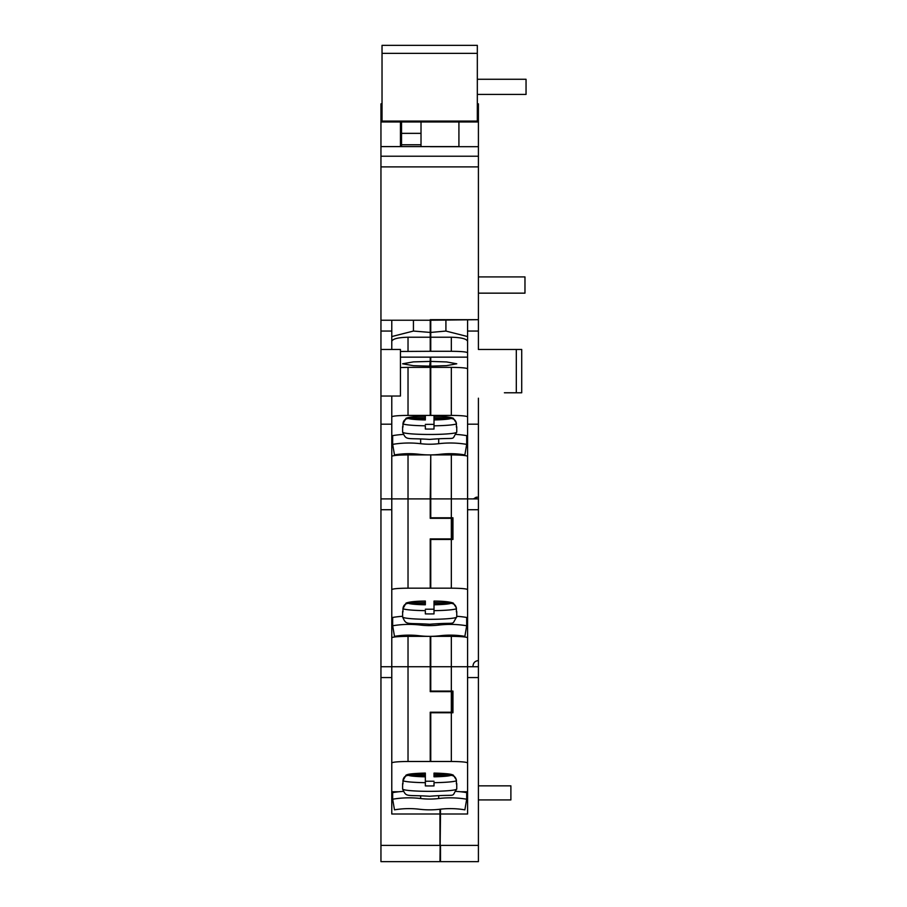 <?xml version="1.0" encoding="UTF-8"?>
<svg xmlns="http://www.w3.org/2000/svg" width="907" height="907" viewBox="0 0 907 907"><rect width="100%" height="100%" fill="white"/><g stroke="black" fill="none" stroke-linecap="round" stroke-linejoin="round"><path stroke-width="1.36" d="M477.32 79.272L526.049 79.272L526.049 94.43L477.32 94.43M477.32 53.354L382.028 53.354L382.028 45.35L477.32 45.35L477.32 121.98L382.028 121.98L382.028 121.085L477.32 121.085M382.028 53.354L382.028 121.085M401.529 121.98L401.529 133.352L421.018 133.352L421.018 121.98M478.408 276.918L524.972 276.918L524.972 293.154L478.408 293.154M429.68 444.226A75.803 74.805 180 0 0 438.705 443.693A97.457 96.176 0 0 1 466.686 444.373L464.872 454.906A86.63 85.485 0 0 0 439.997 454.305A86.63 85.485 180 0 1 429.68 454.906A86.63 85.485 180 0 1 419.363 454.305A86.63 85.485 0 0 0 394.488 454.906L392.663 444.373A97.457 96.176 0 0 1 420.655 443.693A75.803 74.805 180 0 0 429.68 444.226M456.244 434.442A97.457 96.176 0 0 1 466.686 435.632L466.686 444.373M403.116 434.442A97.457 96.176 0 0 0 392.663 435.632L392.663 444.373M434.011 424.385A27.074 2.358 0 0 0 429.68 424.363A27.074 2.358 0 0 0 425.349 424.385M456.754 432.106C450.405 441.38 459.101 436.993 429.68 439.407C405.463 437.786 406.585 440.813 402.606 432.106A27.074 2.358 0 0 0 429.68 434.476A27.074 2.358 0 0 0 456.754 432.106L456.754 426.721A27.074 2.358 0 0 1 456.402 427.095L456.402 423.104L453.307 418.252L434.011 417.708L434.011 416.222C443.591 416.302 450.019 416.982 453.307 418.252M450.892 418.467A21.655 1.882 0 0 1 434.011 419.941L434.011 425.814A27.074 2.358 180 0 0 456.402 423.864C456.051 420.565 454.214 418.762 450.892 418.467L434.011 418.467L434.011 429.045A27.074 2.358 0 0 1 429.68 429.079A27.074 2.358 0 0 1 425.349 429.045L425.349 425.814A27.074 2.358 180 0 1 402.957 423.864L402.957 427.095A27.074 2.358 0 0 1 402.606 426.721A27.074 2.358 0 0 1 402.957 426.335M406.053 418.252C409.329 416.982 415.769 416.302 425.349 416.222L425.349 417.708L406.053 418.252L402.957 423.864C403.298 420.565 405.134 418.773 408.456 418.467A21.655 1.882 0 0 0 425.349 419.941L425.349 418.467L408.456 418.467M434.011 418.467L434.011 417.708M425.349 418.467L425.349 417.708M429.68 625.615A75.803 75.179 180 0 0 438.705 625.082A97.457 96.652 0 0 1 466.686 625.773L464.872 636.351A86.63 85.916 0 0 0 439.997 635.75A86.63 85.916 180 0 1 429.68 636.351A86.63 85.916 180 0 1 419.363 635.75A86.63 85.916 0 0 0 394.488 636.351L392.663 625.773A97.457 96.652 0 0 1 420.655 625.082A75.803 75.179 180 0 0 429.68 625.615M456.754 616.295A97.457 96.652 0 0 1 466.686 617.452L466.686 625.773M402.606 616.295A97.457 96.652 0 0 0 392.663 617.452L392.663 625.773M425.349 609.232A27.074 2.358 180 0 1 429.68 609.209A27.074 2.358 180 0 1 434.011 609.232M456.402 611.182A27.074 2.358 180 0 1 456.754 611.567A27.074 2.358 180 0 1 456.402 611.942L456.402 607.951L453.307 603.098L434.011 602.554L434.011 601.069A21.655 1.882 0 0 1 450.892 602.554M406.053 603.098C409.329 601.829 415.769 601.148 425.349 601.069L425.349 602.554L406.053 603.098L402.957 608.71A27.074 2.358 180 0 0 425.349 610.66L425.349 613.892A27.074 2.358 180 0 0 429.68 613.926A27.074 2.358 180 0 0 434.011 613.892L434.011 603.314L450.892 603.314C454.214 603.609 456.051 605.411 456.402 608.71A27.074 2.358 180 0 1 434.011 610.66L434.011 604.788A21.655 1.882 0 0 0 450.892 603.314M408.456 603.314A21.655 1.882 0 0 0 425.349 604.788L425.349 603.314L408.456 603.314C405.134 603.62 403.298 605.411 402.957 608.71L402.957 611.942A27.074 2.358 180 0 1 402.606 611.567A27.074 2.358 180 0 1 402.957 611.182M425.349 602.554L425.349 603.314M434.011 602.554L434.011 603.314M429.68 799.056A75.803 75.508 180 0 0 438.705 798.523A97.457 97.083 0 0 1 466.686 799.214L464.872 809.849A86.63 86.301 0 0 0 439.997 809.237A86.63 86.301 180 0 1 419.363 809.237A86.63 86.301 0 0 0 394.488 809.849L392.663 799.214A97.457 97.083 0 0 1 420.655 798.523A75.803 75.508 180 0 0 429.68 799.056M456.198 791.403A97.457 97.083 0 0 1 466.686 792.605L466.686 799.214M403.162 791.403A97.457 97.083 0 0 0 392.663 792.605L392.663 799.214M425.349 781.256A27.074 2.358 180 0 1 429.68 781.233A27.074 2.358 180 0 1 434.011 781.256M453.307 775.122L450.892 774.578A21.655 1.882 0 0 0 434.011 773.104L434.011 773.104C451.006 773.648 451.278 774.363 453.307 775.122L456.402 779.975L456.402 783.965A27.074 2.358 180 0 0 456.754 783.591A27.074 2.358 180 0 0 456.402 783.206M425.349 774.578L408.456 774.578A21.655 1.882 0 0 1 425.349 773.104L425.349 785.916A27.074 2.358 180 0 0 429.68 785.95A27.074 2.358 180 0 0 434.011 785.916L434.011 782.684A27.074 2.358 180 0 0 456.402 780.734C456.051 777.435 454.214 775.632 450.892 775.338L434.011 775.338L434.011 776.811A21.655 1.882 0 0 0 450.892 775.338M434.011 773.104L434.011 775.338M450.892 774.578L434.011 774.578M425.349 775.338L408.456 775.338C405.134 775.644 403.298 777.435 402.957 780.734L406.053 775.122L408.456 774.578M402.606 788.977A27.074 2.358 0 0 0 429.68 791.346A27.074 2.358 0 0 0 456.754 788.977C450.405 798.251 459.101 793.852 429.68 796.278C405.463 794.657 406.585 797.684 402.606 788.977L402.606 783.591A27.074 2.358 180 0 0 402.957 783.965L402.957 780.734A27.074 2.358 180 0 0 425.349 782.684L425.349 776.811A21.655 1.882 0 0 1 408.456 775.338M473.465 498.895L476.243 497.217L478.408 497.217L478.408 398.196M472.989 666.736L472.989 666.01C473.307 662.722 475.109 660.92 478.408 660.591L478.408 509.723L467.581 509.723L467.581 498.895L478.408 498.895L478.408 497.217M467.581 762.912C466.549 762.05 461.13 761.574 451.335 761.483L430.757 761.483L430.757 712.755L452.956 712.755L452.956 691.1L451.335 691.1L451.335 666.736L478.408 666.736L478.408 660.591M429.68 366.145L413.433 365.68L402.606 363.786L413.433 361.882L430.224 361.417L429.68 366.145M445.915 320.228L445.915 331.055L430.757 332.427L430.757 320.228L478.408 319.683L430.224 319.683L430.224 332.427L413.433 331.055L413.433 320.228L430.224 320.228L430.757 324.751M401.529 133.352L401.529 144.769L421.018 144.769L421.018 133.352L421.018 146.605L458.919 146.605L458.919 121.98L458.919 146.605L380.951 146.605L380.951 156.219L478.408 156.219L478.408 319.683M477.32 103.84L478.408 103.84L478.408 156.219M478.408 320.228L478.408 331.055L467.581 331.055L467.581 320.228M516.31 349.467L521.718 349.467L521.718 392.776L516.31 392.776L516.31 349.467L478.408 349.467L478.408 331.055M504.394 349.467L478.408 349.467L478.408 344.048M478.408 498.895L478.408 509.723M478.408 666.736L478.408 861.65L440.507 861.65L440.507 845.403L478.408 845.403M430.224 146.696L478.408 146.696M478.408 166.888L380.951 166.888L380.951 320.228L413.433 320.228M451.335 367.369L430.757 367.369L430.757 415.406L451.335 415.406L451.335 367.369C461.13 367.46 466.549 367.936 467.581 368.786M451.335 337.223L430.757 337.223L430.757 351.292L451.335 351.292L451.335 337.223C461.13 337.472 466.549 338.81 467.581 341.236M467.581 331.055L467.581 498.895L451.335 498.895L451.335 454.906L430.757 454.906L430.757 517.784L451.335 517.784L451.335 498.895L430.757 498.895M451.335 691.1L430.757 691.1L430.757 666.736L451.335 666.736L451.335 636.351L430.757 636.351L430.757 666.736M408.025 761.483L430.224 761.483L430.224 712.222L452.412 712.222L452.412 691.644L430.224 691.644L430.224 666.736L408.025 666.736L408.025 761.483C398.23 761.574 392.81 762.05 391.779 762.912M451.335 539.45L430.757 539.45L430.757 588.178L451.335 588.178L451.335 539.45L452.956 539.45L452.956 517.784L451.335 517.784M430.224 712.222L430.224 755.327M467.581 589.584C466.549 588.734 461.13 588.258 451.335 588.178M430.757 454.906L430.224 498.895L408.025 498.895L408.025 588.178L430.224 588.178L430.224 538.905L430.224 583.303M440.507 861.65L380.951 861.65L380.951 845.403L439.963 845.403L439.963 814.01L391.779 814.01L391.779 677.563L380.951 677.563L380.951 498.895L408.025 498.895L408.025 454.906L430.224 454.906M380.951 666.736L408.025 666.736L408.025 636.351L430.224 636.351L430.224 666.736M430.757 332.427L430.757 337.223M467.581 336.554L445.915 331.055M467.581 416.835C466.549 415.973 461.13 415.497 451.335 415.406M467.581 357.154L430.757 357.154L430.757 361.417L446.595 361.938L456.754 363.786L446.595 365.634L430.757 366.145L430.757 367.369M467.581 352.71C466.549 351.859 461.13 351.383 451.335 351.292M430.757 366.145L430.757 361.417M380.951 677.563L380.951 845.403M380.951 498.895L380.951 320.228M380.951 166.888L380.951 156.219M382.028 103.84L380.951 103.84L380.951 146.605M478.408 785.847L510.89 785.847L510.89 799.929L478.408 799.929M478.408 677.563L467.581 677.563L467.581 814.01L440.507 814.01L439.963 861.65M440.507 809.169L440.507 814.01M467.581 791.743L460.359 791.743M400.44 357.154L430.224 357.154L430.224 415.406L408.025 415.406C398.23 415.497 392.81 415.973 391.779 416.835M430.224 367.369L408.025 367.369L408.025 415.406M430.224 324.751L430.224 351.292L400.44 351.463M430.224 337.223L408.025 337.223L408.025 351.292M400.44 367.539L408.025 367.369M391.779 341.236C392.81 338.81 398.23 337.472 408.025 337.223M391.779 456.334C392.81 455.473 398.23 454.997 408.025 454.906M451.335 454.906C461.13 454.997 466.549 455.473 467.581 456.334M430.224 498.895L430.224 518.328L452.412 518.328L452.412 538.905L430.224 538.905M451.335 636.351C461.13 636.442 466.549 636.918 467.581 637.768M391.779 637.768C392.81 636.918 398.23 636.442 408.025 636.351M408.025 588.178C398.23 588.258 392.81 588.734 391.779 589.584M400.44 136.197L401.529 136.197M400.44 146.605L400.44 121.98M391.779 320.228L391.779 349.467L380.951 349.467M391.779 677.563L391.779 396.03L380.951 396.03M467.581 677.563L467.581 509.723M516.31 392.776L504.394 392.776M467.581 424.181L478.408 424.181M467.581 445.938L466.425 445.938M392.935 445.938L391.779 445.938M380.951 424.181L391.779 424.181M391.779 396.03L400.44 396.03L400.44 349.467L391.779 349.467M400.44 136.435L401.529 136.435M413.433 331.055L391.779 336.554M467.581 623.699L466.686 623.699M392.663 623.699L391.779 623.699M439.963 814.01L439.963 809.237M398.989 791.743L391.779 791.743M401.529 144.769L401.529 146.605M438.705 439.249L438.705 443.693M420.655 439.249L420.655 443.693M425.349 416.234A21.655 1.882 0 0 0 408.456 417.708M450.892 417.708A21.655 1.882 0 0 0 434.011 416.234M438.705 624.095L438.705 625.082M420.655 624.095L420.655 625.082M429.68 619.322A27.074 2.358 0 0 0 456.754 616.953C450.405 626.227 459.101 621.839 429.68 624.265C405.463 622.633 406.585 625.66 402.606 616.953A27.074 2.358 0 0 0 429.68 619.322M425.349 601.08A21.655 1.882 0 0 0 408.456 602.554M438.705 796.119L438.705 798.523M420.655 796.119L420.655 798.523M476.243 497.217L476.243 498.895M451.335 712.222L451.335 691.644M451.335 761.483L451.335 712.755M451.335 538.905L451.335 518.328M391.779 509.723L380.951 509.723M391.779 331.055L380.951 331.055M402.606 432.106L402.606 426.721M456.754 616.953L456.754 611.567M402.606 616.953L402.606 611.567M453.307 603.098C450.019 601.829 443.591 601.148 434.011 601.069M456.754 788.977L456.754 783.591M425.349 773.081C408.354 773.648 408.082 774.363 406.053 775.122M401.529 136.152L400.44 136.152"/></g></svg>
